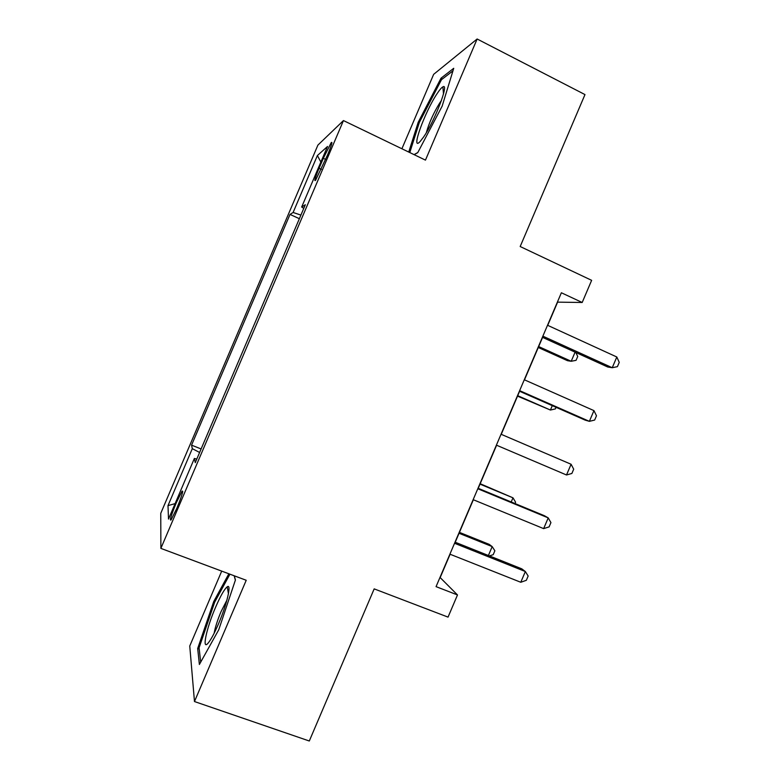 <?xml version="1.0" encoding="UTF-8"?>
<svg xmlns="http://www.w3.org/2000/svg" width="780" height="780" viewBox="0 0 780 780"><rect width="100%" height="100%" fill="white"/><g stroke="black" fill="none" stroke-linecap="round" stroke-linejoin="round"><path stroke-width="1.17" d="M176.758 508.453C181.954 495.709 183.7 489.967 182.003 491.234L176.299 502.739C171.132 515.375 169.387 521.108 171.064 519.948L176.758 508.453M221.705 571.116L189.755 646.006L194.474 701.542L309.299 741L374.176 588.88L448.042 617.117L457.49 594.945L440.164 577.58L450.109 554.249M317.899 145.109L160.758 513.328L160.875 548.389L343.453 120.569L317.899 145.109M343.453 120.569L425.461 160.124L477.136 39L433.651 74.344L401.905 148.756M477.136 39L584.981 94.585L520.182 246.529L591.64 280.332L582.192 302.484L561.376 292.763L436.059 586.638L457.49 594.945M323.329 158.32L319.078 168.275C315.13 177.811 313.96 181.818 315.578 180.287L327.707 154.606C331.636 145.099 332.797 141.121 331.178 142.691L323.329 158.32L325.65 159.412M300.904 215.095L293.104 212.472L290.014 214.422L191.558 445.146L201.113 448.948M293.104 212.472L317.392 155.542L327.522 146.464L301.665 207.041L303.781 208.367M196.794 459.059L194.376 458.445L195.273 462.637L305.331 204.721L301.665 207.041M194.376 458.445L168.509 519.071L167.993 505.635L192.299 448.666L191.558 445.146M194.474 701.542L246.217 580.271L160.875 548.389M547.716 325.348L557.602 302.143L582.192 302.484M455.227 542.246L473.353 499.736M478.218 488.319L496.597 445.234M501.238 434.333L519.597 391.277M524.482 379.84L542.587 337.379M290.014 214.422L299.374 218.692M192.299 448.666L199.612 452.468M320.863 162.055L317.392 155.542M167.993 505.635L175.1 503.617M414.16 154.674L417.748 152.666L442.143 106.158L453.736 68.299L441.002 78.205L418.187 122.343L408.74 152.061M228.852 573.778L213.749 601.497L197.681 648.511L199.387 664.472L218.741 629.792L235.423 580.008L234.312 575.825M419.211 122.84L418.187 122.343M442.474 78.946L441.002 78.205M199.232 649.067L197.681 648.511M214.822 601.897L213.749 601.497M542.383 337.291L607.776 367.019L612.242 367.721L542.87 336.16M616.814 356.996L619.242 362.378L617.419 366.649L612.242 367.721L616.814 356.996L547.511 325.26M538.268 347.49L567.508 360.701L571.204 361.276L575.094 352.16M538.668 346.564L571.204 361.276L576.069 360.331L577.726 356.45L575.825 352.492M519.402 391.19L585.136 420.118L589.378 421.346L519.636 390.653M593.95 410.621L596.476 415.779L594.652 420.049L589.378 421.346L593.95 410.621L524.277 379.753M501.043 434.245L571.087 464.256L566.514 474.981L496.392 445.146M571.087 464.256L573.7 469.19L571.876 473.46L566.514 474.981M477.799 488.758L548.223 517.891L543.64 528.625L473.148 499.658M478.023 488.241L544.382 515.707L548.223 517.891L550.933 522.61L549.11 526.88L543.64 528.625M517.53 396.133L550.417 410.036L552.279 405.659M517.715 395.694L550.417 410.036L555.36 408.905L556.042 407.316M511.212 501.979L512.986 497.825L480.188 483.717M515.005 503.549L515.59 502.183L512.986 497.825L480.002 484.136M454.555 543.27L525.35 571.535L520.777 582.27L449.904 554.17M455.023 542.158L521.742 568.825L525.35 571.535L528.158 576.03L526.334 580.3L520.777 582.27M488.397 555.496L492.19 546.605L489.206 544.352L459.43 532.379M489.411 555.906L493.214 554.668L494.871 550.777L492.19 546.605L459.049 533.276M423.598 137.007C434.694 121.222 449.582 82.378 442.884 86.872C441.548 87.574 439.637 89.807 437.141 93.581C424.651 112.008 410.114 152.656 420.186 141.443L423.598 137.007M441.412 100.581L439.901 102.687C433.553 112.954 429.039 122.957 426.338 132.688M409.793 152.568L419.318 122.499L441.46 79.716L452.956 70.853M417.827 152.509L414.053 154.615M215.563 607.298C206.437 628.261 201.493 651.388 208.299 642.905C211.097 639.454 214.5 633.087 218.517 623.795C227.019 604.13 231.797 583.225 227.243 586.804C224.416 589.046 220.516 595.881 215.563 607.298M226.922 600.122L221.052 611.627C217.435 620.295 215.134 627.5 214.149 633.253M200.684 662.142L199.095 647.8L214.656 602.209L229.934 574.187M234.185 575.776L235.365 580.193M321.35 169.338L319.078 168.275M182.754 491.527L182.003 491.234M331.9 143.042L331.178 142.691M443.488 93.941L442.884 86.872M228.442 593.707L227.243 586.804"/></g></svg>
